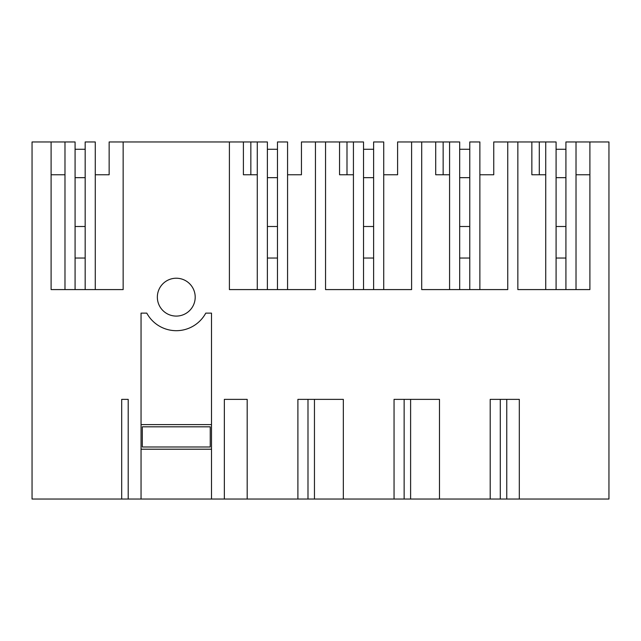 <?xml version="1.0" encoding="UTF-8"?>
<svg xmlns="http://www.w3.org/2000/svg" width="641" height="641" viewBox="0 0 641 641"><rect width="100%" height="100%" fill="white"/><g stroke="black" fill="none" stroke-linecap="round" stroke-linejoin="round"><path stroke-width="0.96" d="M267.377 289.588L267.377 141.957L109.146 141.957L109.146 174.761L95.269 174.761M123.152 141.957L123.152 289.588L51.104 289.588L51.104 141.957L75.077 141.957L75.077 289.588M121.686 499.043L121.686 399.367L128.2 399.367L128.2 499.043L32.05 499.043L32.05 141.957L51.104 141.957M128.2 499.043L141.052 499.043L141.052 313.129L146.781 313.129A33.548 33.548 180 0 0 205.769 313.129L211.498 313.129L211.498 499.043L224.35 499.043L224.35 399.367L247.186 399.367L247.186 499.043L297.897 499.043L297.897 399.367L343.336 399.367L343.336 499.043L394.047 499.043L394.047 399.367L439.486 399.367L439.486 499.043L490.197 499.043L490.197 399.367L519.314 399.367L519.314 499.043L608.95 499.043L608.95 141.957L589.896 141.957L589.896 289.588L517.848 289.588L517.848 141.957L556.084 141.957L556.084 289.588M479.869 174.761L493.746 174.761L493.746 141.957L517.848 141.957M507.752 141.957L507.752 289.588L421.698 289.588L421.698 141.957L459.677 141.957L459.677 289.588M383.719 174.761L397.596 174.761L397.596 141.957L421.698 141.957M411.602 141.957L411.602 289.588L325.548 289.588L325.548 141.957L363.527 141.957L363.527 289.588M287.569 174.761L301.446 174.761L301.446 141.957L325.548 141.957M315.452 141.957L315.452 289.588L229.398 289.588L229.398 141.957L229.398 289.588M195.201 297.16A18.926 18.926 180 0 0 176.275 278.226A18.926 18.926 180 0 0 157.349 297.16A18.926 18.926 180 0 0 176.275 316.085A18.926 18.926 180 0 0 195.201 297.16M243.404 141.957L243.404 174.761L257.281 174.761M257.281 141.957L257.281 289.588M85.173 289.588L85.173 141.957L95.269 141.957L95.269 289.588M490.197 499.043L519.314 499.043M394.047 499.043L439.486 499.043M297.897 499.043L343.336 499.043M224.35 499.043L247.186 499.043M141.052 499.043L211.498 499.043M565.923 289.588L565.923 141.957L576.019 141.957L576.019 289.588M589.896 141.957L576.019 141.957M267.377 258.043L277.473 258.043M287.569 289.588L287.569 141.957L277.473 141.957L277.473 289.588M383.719 289.588L383.719 141.957L373.623 141.957L373.623 289.588M479.869 289.588L479.869 141.957L469.773 141.957L469.773 289.588M64.981 141.957L64.981 289.588M51.104 174.761L64.981 174.761M75.077 258.043L85.173 258.043M506.759 499.043L506.759 399.367M500.292 499.043L500.292 399.367M410.609 499.043L410.609 399.367M404.142 499.043L404.142 399.367M314.459 499.043L314.459 399.367M307.992 499.043L307.992 399.367M141.052 449.205L211.498 449.205M211.498 424.598L141.052 424.598M576.019 174.761L589.896 174.761M565.923 258.043L556.084 258.043M545.731 141.957L545.731 289.588M531.854 141.957L531.854 174.761L545.731 174.761M459.677 258.043L469.773 258.043M449.581 141.957L449.581 289.588M435.704 141.957L435.704 174.761L449.581 174.761M363.527 258.043L373.623 258.043M353.431 141.957L353.431 289.588M339.554 141.957L339.554 174.761L353.431 174.761M75.077 226.497L85.173 226.497M75.077 177.661L85.173 177.661M75.077 149.273L85.173 149.273M142.31 446.993L210.24 446.993L210.24 426.81L142.31 426.81L142.31 446.993M267.377 226.497L277.473 226.497M267.377 177.661L277.473 177.661M267.377 149.273L277.473 149.273M363.527 226.497L373.623 226.497M363.527 177.661L373.623 177.661M363.527 149.273L373.623 149.273M459.677 226.497L469.773 226.497M459.677 177.661L469.773 177.661M459.677 149.273L469.773 149.273M556.084 226.497L565.923 226.497M556.084 177.661L565.923 177.661M556.084 149.273L565.923 149.273M250.847 174.761L250.847 141.957M539.297 174.761L539.297 141.957M443.147 174.761L443.147 141.957M346.997 174.761L346.997 141.957"/></g></svg>
